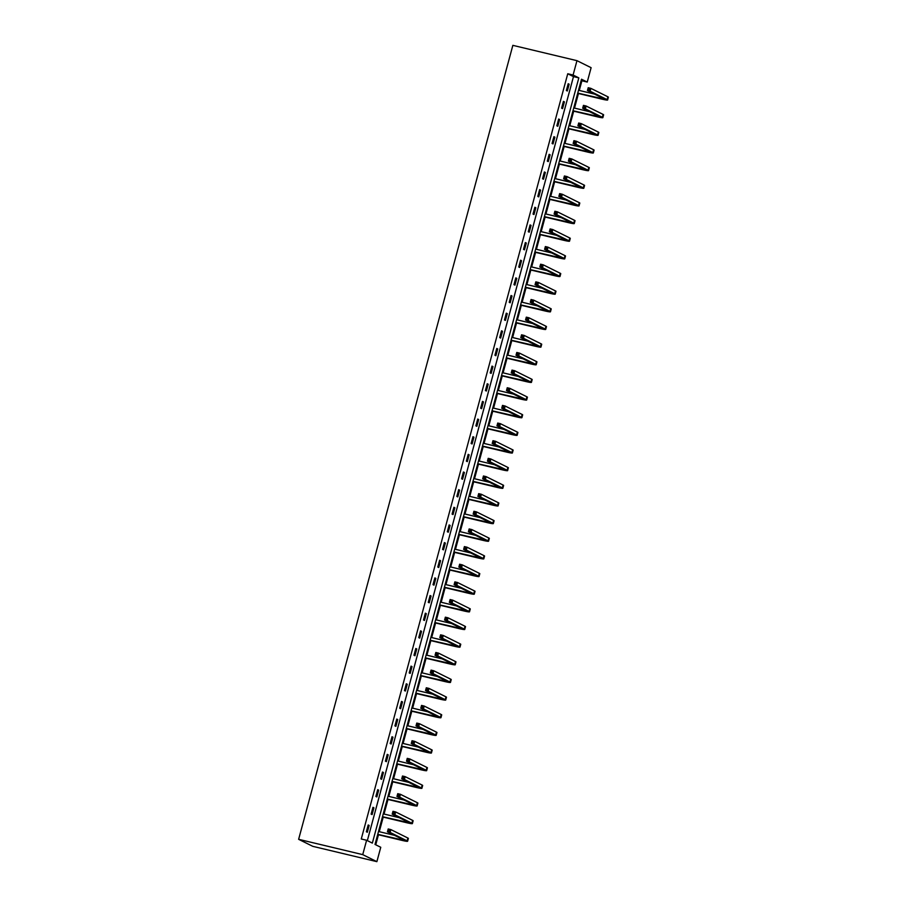 <?xml version="1.0" encoding="UTF-8"?>
<svg xmlns="http://www.w3.org/2000/svg" width="907" height="907" viewBox="0 0 907 907"><rect width="100%" height="100%" fill="white"/><g stroke="black" fill="none" stroke-linecap="round" stroke-linejoin="round"><path stroke-width="1.36" d="M576.965 60.667L591.115 67.685L587.237 82.061L581.5 79.215L375.022 844.44L380.759 847.285L376.881 861.65L312.779 846.333L298.63 839.315L512.852 45.35L576.965 60.667L573.088 75.032L567.748 73.762L361.269 838.986L366.609 840.256L372.346 843.102L578.825 77.877L573.088 75.032M579.278 90.462L581.897 80.78L587.237 82.061M375.747 844.791L378.457 834.757M379.273 831.696L383.219 817.105M384.035 814.055L387.981 799.464M388.808 796.403L392.742 781.811M393.57 778.75L397.504 764.159M398.332 761.109L402.266 746.518M403.093 743.457L407.028 728.865M407.855 725.804L411.789 711.213M412.617 708.163L416.551 693.572M417.379 690.51L421.313 675.919M422.14 672.858L426.075 658.267M426.902 655.217L430.836 640.625M431.664 637.564L435.598 622.973M436.426 619.912L440.36 605.32M441.187 602.271L445.122 587.679M445.949 584.618L449.883 570.027M450.711 566.966L454.645 552.374M455.473 549.325L459.407 534.733M460.234 531.672L464.169 517.081M464.996 514.02L468.93 499.44M469.758 496.378L473.692 481.787M474.52 478.726L478.454 464.135M479.281 461.073L483.216 446.493M484.043 443.432L487.977 428.841M488.805 425.78L492.739 411.188M493.567 408.127L497.501 393.547M498.328 390.486L502.263 375.895M503.09 372.834L507.024 358.242M507.852 355.181L511.786 340.601M512.614 337.54L516.548 322.949M517.375 319.888L521.31 305.296M522.137 302.235L526.071 287.655M526.899 284.594L530.833 270.003M531.661 266.941L535.595 252.35M536.422 249.289L540.357 234.709M541.184 231.648L545.118 217.056M545.946 213.995L549.88 199.404M550.708 196.343L554.642 181.763M555.469 178.702L559.404 164.11M560.231 161.049L564.165 146.458M564.993 143.408L568.927 128.817M569.755 125.756L573.689 111.164M574.516 108.103L578.451 93.512M581.897 80.78L581.172 80.428M367.335 840.619L573.485 76.607L567.748 73.762M568.201 83.727L566.365 90.519L567.317 90.995L569.154 84.204L568.201 83.727M563.44 101.38L561.603 108.171L562.555 108.647L564.392 101.856L563.44 101.38M558.667 119.032L556.841 125.812L557.794 126.288L559.63 119.509L558.667 119.032M553.905 136.674L552.08 143.465L553.032 143.941L554.869 137.15L553.905 136.674M549.143 154.326L547.318 161.117L548.27 161.593L550.107 154.802L549.143 154.326M544.381 171.979L542.556 178.758L543.508 179.235L545.345 172.455L544.381 171.979M539.62 189.62L537.794 196.411L538.747 196.887L540.583 190.096L539.62 189.62M534.858 207.272L533.033 214.063L533.985 214.54L535.822 207.748L534.858 207.272M530.096 224.925L528.271 231.704L529.223 232.181L531.06 225.401L530.096 224.925M525.334 242.566L523.509 249.357L524.461 249.833L526.298 243.042L525.334 242.566M520.573 260.218L518.747 267.009L519.7 267.486L521.536 260.694L520.573 260.218M515.811 277.871L513.986 284.651L514.938 285.127L516.775 278.347L515.811 277.871M511.049 295.512L509.224 302.303L510.176 302.779L512.013 295.988L511.049 295.512M506.287 313.164L504.462 319.956L505.414 320.432L507.251 313.641L506.287 313.164M501.526 330.817L499.7 337.597L500.653 338.073L502.489 331.282L501.526 330.817M496.764 348.458L494.939 355.249L495.891 355.725L497.728 348.934L496.764 348.458M492.002 366.111L490.177 372.902L491.129 373.378L492.966 366.587L492.002 366.111M487.24 383.763L485.415 390.543L486.367 391.019L488.204 384.228L487.24 383.763M482.479 401.404L480.653 408.195L481.606 408.672L483.442 401.88L482.479 401.404M477.717 419.057L475.892 425.848L476.844 426.313L478.669 419.533L477.717 419.057M472.955 436.709L471.13 443.489L472.082 443.965L473.908 437.174L472.955 436.709M468.193 454.35L466.368 461.141L467.32 461.618L469.146 454.826L468.193 454.35M463.432 472.003L461.606 478.794L462.559 479.259L464.384 472.479L463.432 472.003M458.67 489.655L456.845 496.435L457.797 496.911L459.622 490.12L458.67 489.655M453.908 507.296L452.083 514.088L453.035 514.564L454.861 507.773L453.908 507.296M449.146 524.949L447.321 531.74L448.273 532.205L450.099 525.425L449.146 524.949M444.385 542.601L442.548 549.381L443.512 549.857L445.337 543.066L444.385 542.601M439.623 560.243L437.786 567.034L438.75 567.51L440.575 560.719L439.623 560.243M434.861 577.895L433.024 584.686L433.988 585.151L435.813 578.371L434.861 577.895M430.099 595.548L428.263 602.327L429.226 602.804L431.052 596.012L430.099 595.548M425.338 613.189L423.501 619.98L424.465 620.456L426.29 613.665L425.338 613.189M420.576 630.841L418.739 637.632L419.703 638.097L421.528 631.317L420.576 630.841M415.814 648.482L413.977 655.273L414.941 655.75L416.767 648.958L415.814 648.482M411.052 666.135L409.216 672.926L410.179 673.402L412.005 666.611L411.052 666.135M406.291 683.787L404.454 690.578L405.418 691.043L407.243 684.263L406.291 683.787M401.529 701.428L399.692 708.22L400.656 708.696L402.481 701.905L401.529 701.428M396.767 719.081L394.93 725.872L395.894 726.348L397.72 719.557L396.767 719.081M392.005 736.733L390.169 743.513L391.132 743.989L392.958 737.21L392.005 736.733M387.244 754.375L385.407 761.166L386.371 761.642L388.196 754.851L387.244 754.375M382.482 772.027L380.645 778.818L381.609 779.294L383.434 772.503L382.482 772.027M377.72 789.68L375.883 796.459L376.847 796.936L378.673 790.156L377.72 789.68M372.958 807.321L371.122 814.112L372.085 814.588L373.911 807.797L372.958 807.321M368.197 824.973L366.36 831.764L367.324 832.241L369.149 825.449L368.197 824.973M366.609 840.256L362.732 854.632L298.63 839.315M362.732 854.632L376.881 861.65M573.485 76.607L578.825 77.877M568.133 83.966L569.154 84.204M563.372 101.607L564.392 101.856M558.61 119.259L559.63 119.509M553.848 136.912L554.869 137.15M549.086 154.553L550.107 154.802M544.325 172.205L545.345 172.455M539.563 189.858L540.583 190.096M534.801 207.499L535.822 207.748M530.039 225.151L531.06 225.401M525.278 242.804L526.298 243.042M520.516 260.445L521.536 260.694M515.754 278.098L516.775 278.347M510.992 295.75L512.013 295.988M506.231 313.391L507.251 313.641M501.469 331.044L502.489 331.282M496.707 348.696L497.728 348.934M491.945 366.337L492.966 366.587M487.184 383.99L488.204 384.228M482.422 401.642L483.442 401.88M477.66 419.283L478.669 419.533M472.898 436.936L473.908 437.174M468.137 454.588L469.146 454.826M463.375 472.23L464.384 472.479M458.613 489.882L459.622 490.12M453.851 507.535L454.861 507.773M449.09 525.176L450.099 525.425M444.328 542.828L445.337 543.066M439.566 560.481L440.575 560.719M434.804 578.122L435.813 578.371M430.031 595.774L431.052 596.012M425.27 613.427L426.29 613.665M420.508 631.068L421.528 631.317M415.746 648.72L416.767 648.958M410.984 666.373L412.005 666.611M406.223 684.014L407.243 684.263M401.461 701.667L402.481 701.905M396.699 719.319L397.72 719.557M391.937 736.96L392.958 737.21M387.176 754.613L388.196 754.851M382.414 772.254L383.434 772.503M377.652 789.906L378.673 790.156M372.89 807.559L373.911 807.797M368.129 825.2L369.149 825.449M577.748 93.104L604.776 99.237L587.441 90.553L588.212 87.718L590.876 88.364L590.117 91.188L607.112 99.623A8.809 0.669 15.1 0 1 607.611 100.008A8.809 0.669 15.1 0 1 601.965 99.135L577.691 93.33M578.519 90.269L594.663 94.135M589.357 88.773L588.28 88.512L587.974 89.646L589.051 89.906L589.357 88.773L590.876 88.364L607.883 96.8A8.809 0.669 15.1 0 1 608.37 97.174L607.611 100.008M589.051 89.906L590.117 91.188L587.441 90.553L587.974 89.646M588.28 88.512L588.212 87.718M572.986 110.745L600.015 116.89L582.679 108.205L583.45 105.371L586.115 106.006L585.355 108.84L602.35 117.275A8.809 0.669 15.1 0 1 602.849 117.661A8.809 0.669 15.1 0 1 597.203 116.788L572.929 110.983M573.757 107.922L589.901 111.776M584.596 106.425L583.518 106.164L583.212 107.298L584.289 107.548L584.596 106.425L586.115 106.006L603.121 114.441A8.809 0.669 15.1 0 1 603.609 114.826L602.849 117.661M584.289 107.548L585.355 108.84L582.679 108.205L583.212 107.298M583.518 106.164L583.45 105.371M568.224 128.397L595.253 134.542L577.918 125.846L578.689 123.023L581.353 123.658L580.593 126.492L597.588 134.928A8.809 0.669 15.1 0 1 598.087 135.302A8.809 0.669 15.1 0 1 592.441 134.429L568.167 128.635M568.995 125.574L585.14 129.429M579.834 124.066L578.757 123.817L578.451 124.939L579.528 125.2L579.834 124.066L581.353 123.658L598.359 132.093A8.809 0.669 15.1 0 1 598.847 132.479L598.087 135.302M579.528 125.2L580.593 126.492L577.918 125.846L578.451 124.939M578.757 123.817L578.689 123.023M563.462 146.05L590.491 152.183L573.156 143.499L573.927 140.664L576.591 141.311L575.832 144.134L592.827 152.569A8.809 0.669 15.1 0 1 593.325 152.954A8.809 0.669 15.1 0 1 587.679 152.081L563.406 146.276M564.222 143.215L580.378 147.081M575.072 141.719L573.995 141.458L573.689 142.592L574.766 142.852L575.072 141.719L576.591 141.311L593.597 149.746A8.809 0.669 15.1 0 1 594.085 150.12L593.325 152.954M574.766 142.852L575.832 144.134L573.156 143.499L573.689 142.592M573.995 141.458L573.927 140.664M558.701 163.691L585.729 169.836L568.394 161.151L569.165 158.317L571.829 158.952L571.07 161.786L588.065 170.221A8.809 0.669 15.1 0 1 588.564 170.607A8.809 0.669 15.1 0 1 582.918 169.734L558.644 163.929M559.46 160.868L575.616 164.723M570.31 159.371L569.233 159.11L568.927 160.244L570.004 160.494L570.31 159.371L571.829 158.952L588.824 167.387A8.809 0.669 15.1 0 1 589.323 167.772L588.564 170.607M570.004 160.494L571.07 161.786L568.394 161.151L568.927 160.244M569.233 159.11L569.165 158.317M553.939 181.343L580.968 187.488L563.632 178.792L564.403 175.969L567.068 176.604L566.308 179.427L583.303 187.874A8.809 0.669 15.1 0 1 583.802 188.248A8.809 0.669 15.1 0 1 578.156 187.375L553.882 181.581M554.699 178.52L570.843 182.375M565.549 177.012L564.471 176.763L564.165 177.885L565.242 178.146L565.549 177.012L567.068 176.604L584.063 185.039A8.809 0.669 15.1 0 1 584.562 185.425L583.802 188.248M565.242 178.146L566.308 179.427L563.632 178.792L564.165 177.885M564.471 176.763L564.403 175.969M549.177 198.996L576.206 205.129L558.871 196.445L559.642 193.61L562.306 194.257L561.546 197.08L578.541 205.515A8.809 0.669 15.1 0 1 579.04 205.9A8.809 0.669 15.1 0 1 573.394 205.027L549.12 199.223M549.937 196.161L566.081 200.028M560.787 194.665L559.71 194.404L559.404 195.538L560.481 195.799L560.787 194.665L562.306 194.257L579.301 202.692A8.809 0.669 15.1 0 1 579.8 203.066L579.04 205.9M560.481 195.799L561.546 197.08L558.871 196.445L559.404 195.538M559.71 194.404L559.642 193.61M544.415 216.637L571.444 222.782L554.109 214.086L554.88 211.263L557.544 211.898L556.785 214.732L573.78 223.167A8.809 0.669 15.1 0 1 574.278 223.541A8.809 0.669 15.1 0 1 568.632 222.68L544.359 216.875M545.175 213.814L561.32 217.669M556.025 212.317L554.948 212.057L554.642 213.19L555.719 213.44L556.025 212.317L557.544 211.898L574.539 220.333A8.809 0.669 15.1 0 1 575.038 220.718L574.278 223.541M555.719 213.44L556.785 214.732L554.109 214.086L554.642 213.19M554.948 212.057L554.88 211.263M539.654 234.289L566.682 240.434L549.347 231.739L550.118 228.915L552.782 229.55L552.023 232.373L569.018 240.82A8.809 0.669 15.1 0 1 569.517 241.194A8.809 0.669 15.1 0 1 563.871 240.321L539.597 234.516M540.413 231.466L556.558 235.321M551.263 229.959L550.186 229.709L549.88 230.832L550.957 231.092L551.263 229.959L552.782 229.55L569.777 237.985A8.809 0.669 15.1 0 1 570.276 238.371L569.517 241.194M550.957 231.092L552.023 232.373L549.347 231.739L549.88 230.832M550.186 229.709L550.118 228.915M534.892 251.942L561.921 258.076L544.585 249.391L545.356 246.557L548.021 247.203L547.261 250.026L564.256 258.461A8.809 0.669 15.1 0 1 564.755 258.846A8.809 0.669 15.1 0 1 559.109 257.973L534.835 252.169M535.652 249.108L551.796 252.974M546.49 247.611L545.424 247.35L545.118 248.484L546.195 248.745L546.49 247.611L548.021 247.203L565.016 255.638A8.809 0.669 15.1 0 1 565.514 256.012L564.755 258.846M546.195 248.745L547.261 250.026L544.585 249.391L545.118 248.484M545.424 247.35L545.356 246.557M530.13 269.583L557.159 275.728L539.824 267.032L540.595 264.209L543.259 264.844L542.499 267.678L559.494 276.113A8.809 0.669 15.1 0 1 559.993 276.488A8.809 0.669 15.1 0 1 554.347 275.615L530.073 269.821M530.89 266.76L547.034 270.615M541.728 265.252L540.663 265.003L540.357 266.136L541.434 266.386L541.728 265.252L543.259 264.844L560.254 273.279A8.809 0.669 15.1 0 1 560.753 273.665L559.993 276.488M541.434 266.386L542.499 267.678L539.824 267.032L540.357 266.136M540.663 265.003L540.595 264.209M525.368 287.236L552.397 293.38L535.062 284.685L535.833 281.862L538.497 282.496L537.738 285.32L554.733 293.755A8.809 0.669 15.1 0 1 555.231 294.14A8.809 0.669 15.1 0 1 549.585 293.267L525.312 287.462M526.128 284.413L542.273 288.267M536.967 282.905L535.901 282.655L535.595 283.778L536.672 284.038L536.967 282.905L538.497 282.496L555.492 290.932A8.809 0.669 15.1 0 1 555.991 291.317L555.231 294.14M536.672 284.038L537.738 285.32L535.062 284.685L535.595 283.778M535.901 282.655L535.833 281.862M520.607 304.888L547.635 311.022L530.3 302.337L531.071 299.503L533.735 300.149L532.976 302.972L549.971 311.407A8.809 0.669 15.1 0 1 550.47 311.793A8.809 0.669 15.1 0 1 544.824 310.92L520.55 305.115M521.366 302.054L537.511 305.908M532.205 300.557L531.139 300.296L530.833 301.43L531.91 301.691L532.205 300.557L533.735 300.149L550.73 308.584A8.809 0.669 15.1 0 1 551.229 308.958L550.47 311.793M531.91 301.691L532.976 302.972L530.3 302.337L530.833 301.43M531.139 300.296L531.071 299.503M515.845 322.529L542.874 328.674L525.538 319.978L526.309 317.155L528.974 317.79L528.214 320.625L545.209 329.06A8.809 0.669 15.1 0 1 545.708 329.434A8.809 0.669 15.1 0 1 540.062 328.561L515.777 322.767M516.605 319.706L532.749 323.561M527.443 318.198L526.377 317.949L526.071 319.083L527.137 319.332L527.443 318.198L528.974 317.79L545.969 326.225A8.809 0.669 15.1 0 1 546.467 326.611L545.708 329.434M527.137 319.332L528.214 320.625L525.538 319.978L526.071 319.083M526.377 317.949L526.309 317.155M511.083 340.182L538.112 346.327L520.777 337.631L521.548 334.808L524.212 335.443L523.452 338.266L540.447 346.701A8.809 0.669 15.1 0 1 540.946 347.086A8.809 0.669 15.1 0 1 535.3 346.213L511.015 340.408M511.843 337.359L527.987 341.213M522.681 335.851L521.616 335.601L521.31 336.724L522.375 336.985L522.681 335.851L524.212 335.443L541.207 343.878A8.809 0.669 15.1 0 1 541.706 344.263L540.946 347.086M522.375 336.985L523.452 338.266L520.777 337.631L521.31 336.724M521.616 335.601L521.548 334.808M506.321 357.834L533.35 363.968L516.015 355.283L516.775 352.449L519.45 353.095L518.691 355.918L535.686 364.353A8.809 0.669 15.1 0 1 536.184 364.739A8.809 0.669 15.1 0 1 530.538 363.866L506.253 358.061M507.081 355L523.226 358.855M517.92 353.503L516.854 353.242L516.548 354.376L517.614 354.637L517.92 353.503L519.45 353.095L536.445 361.53A8.809 0.669 15.1 0 1 536.944 361.904L536.184 364.739M517.614 354.637L518.691 355.918L516.015 355.283L516.548 354.376M516.854 353.242L516.775 352.449M501.56 375.475L528.588 381.62L511.253 372.924L512.013 370.101L514.688 370.736L513.929 373.571L530.924 382.006A8.809 0.669 15.1 0 1 531.423 382.38A8.809 0.669 15.1 0 1 525.777 381.507L501.492 375.713M502.319 372.652L518.464 376.507M513.158 371.144L512.092 370.895L511.786 372.029L512.852 372.278L513.158 371.144L514.688 370.736L531.683 379.171A8.809 0.669 15.1 0 1 532.182 379.557L531.423 382.38M512.852 372.278L513.929 373.571L511.253 372.924L511.786 372.029M512.092 370.895L512.013 370.101M496.798 393.128L523.815 399.273L506.491 390.577L507.251 387.754L509.927 388.389L509.167 391.212L526.162 399.647A8.809 0.669 15.1 0 1 526.661 400.032A8.809 0.669 15.1 0 1 521.015 399.159L496.73 393.355M497.558 390.305L513.702 394.16M508.396 388.797L507.33 388.547L507.024 389.67L508.09 389.931L508.396 388.797L509.927 388.389L526.922 396.824A8.809 0.669 15.1 0 1 527.42 397.209L526.661 400.032M508.09 389.931L509.167 391.212L506.491 390.577L507.024 389.67M507.33 388.547L507.251 387.754M492.036 410.78L519.053 416.914L501.73 408.229L502.489 405.395L505.165 406.041L504.405 408.864L521.4 417.299A8.809 0.669 15.1 0 1 521.899 417.685A8.809 0.669 15.1 0 1 516.253 416.812L491.968 411.007M492.796 407.946L508.94 411.801M503.634 406.449L502.569 406.189L502.263 407.322L503.328 407.583L503.634 406.449L505.165 406.041L522.16 414.476A8.809 0.669 15.1 0 1 522.659 414.85L521.899 417.685M503.328 407.583L504.405 408.864L501.73 408.229L502.263 407.322M502.569 406.189L502.489 405.395M487.274 428.421L514.292 434.566L496.968 425.871L497.728 423.047L500.403 423.682L499.644 426.517L516.639 434.952A8.809 0.669 15.1 0 1 517.137 435.326A8.809 0.669 15.1 0 1 511.491 434.453L487.206 428.66M488.034 425.598L504.179 429.453M498.873 424.091L497.807 423.841L497.501 424.975L498.567 425.224L498.873 424.091L500.403 423.682L517.398 432.117A8.809 0.669 15.1 0 1 517.897 432.503L517.137 435.326M498.567 425.224L499.644 426.517L496.968 425.871L497.501 424.975M497.807 423.841L497.728 423.047M482.513 446.074L509.53 452.219L492.206 443.523L492.966 440.7L495.641 441.335L494.882 444.158L511.877 452.593A8.809 0.669 15.1 0 1 512.376 452.978A8.809 0.669 15.1 0 1 506.73 452.105L482.445 446.301M483.272 443.251L499.417 447.106M494.111 441.743L493.045 441.494L492.739 442.616L493.805 442.877L494.111 441.743L495.641 441.335L512.636 449.77A8.809 0.669 15.1 0 1 513.135 450.155L512.376 452.978M493.805 442.877L494.882 444.158L492.206 443.523L492.739 442.616M493.045 441.494L492.966 440.7M477.751 463.726L504.768 469.86L487.444 461.175L488.204 458.341L490.88 458.987L490.12 461.81L507.115 470.245A8.809 0.669 15.1 0 1 507.614 470.631A8.809 0.669 15.1 0 1 501.968 469.758L477.683 463.953M478.511 460.892L494.655 464.747M489.349 459.396L488.283 459.135L487.977 460.268L489.043 460.529L489.349 459.396L490.88 458.987L507.875 467.422A8.809 0.669 15.1 0 1 508.373 467.797L507.614 470.631M489.043 460.529L490.12 461.81L487.444 461.175L487.977 460.268M488.283 459.135L488.204 458.341M472.989 481.368L500.006 487.512L482.683 478.817L483.442 475.994L486.118 476.628L485.358 479.463L502.353 487.898A8.809 0.669 15.1 0 1 502.852 488.272A8.809 0.669 15.1 0 1 497.206 487.399L472.921 481.606M473.749 478.545L489.893 482.399M484.587 477.037L483.522 476.787L483.216 477.921L484.281 478.17L484.587 477.037L486.118 476.628L503.113 485.064A8.809 0.669 15.1 0 1 503.612 485.449L502.852 488.272M484.281 478.17L485.358 479.463L482.683 478.817L483.216 477.921M483.522 476.787L483.442 475.994M468.227 499.02L495.245 505.165L477.921 496.469L478.681 493.646L481.356 494.281L480.597 497.104L497.592 505.539A8.809 0.669 15.1 0 1 498.09 505.925A8.809 0.669 15.1 0 1 492.444 505.052L468.159 499.247M468.987 496.186L485.132 500.052M479.826 494.689L478.76 494.44L478.454 495.562L479.52 495.823L479.826 494.689L481.356 494.281L498.351 502.716A8.809 0.669 15.1 0 1 498.85 503.102L498.09 505.925M479.52 495.823L480.597 497.104L477.921 496.469L478.454 495.562M478.76 494.44L478.681 493.646M463.466 516.673L490.483 522.806L473.159 514.122L473.919 511.287L476.594 511.933L475.835 514.757L492.83 523.192A8.809 0.669 15.1 0 1 493.329 523.577A8.809 0.669 15.1 0 1 487.683 522.704L463.398 516.899M464.225 513.838L480.37 517.693M475.064 512.342L473.998 512.081L473.692 513.215L474.758 513.464L475.064 512.342L476.594 511.933L493.589 520.369A8.809 0.669 15.1 0 1 494.088 520.743L493.329 523.577M474.758 513.464L475.835 514.757L473.159 514.122L473.692 513.215M473.998 512.081L473.919 511.287M458.704 534.314L485.721 540.459L468.397 531.763L469.157 528.94L471.833 529.575L471.073 532.409L488.068 540.844A8.809 0.669 15.1 0 1 488.567 541.218A8.809 0.669 15.1 0 1 482.921 540.345L458.636 534.552M459.464 531.491L475.608 535.345M470.302 529.983L469.236 529.733L468.93 530.867L469.996 531.117L470.302 529.983L471.833 529.575L488.828 538.01A8.809 0.669 15.1 0 1 489.327 538.395L488.567 541.218M469.996 531.117L471.073 532.409L468.397 531.763L468.93 530.867M469.236 529.733L469.157 528.94M453.942 551.966L480.959 558.1L463.636 549.415L464.395 546.592L467.071 547.227L466.311 550.05L483.306 558.485A8.809 0.669 15.1 0 1 483.805 558.871A8.809 0.669 15.1 0 1 478.159 557.998L453.874 552.193M454.702 549.132L470.846 552.998M465.54 547.635L464.475 547.375L464.169 548.508L465.234 548.769L465.54 547.635L467.071 547.227L484.066 555.662A8.809 0.669 15.1 0 1 484.565 556.048L483.805 558.871M465.234 548.769L466.311 550.05L463.636 549.415L464.169 548.508M464.475 547.375L464.395 546.592M449.18 569.619L476.198 575.752L458.874 567.068L459.634 564.233L462.309 564.868L461.55 567.703L478.545 576.138A8.809 0.669 15.1 0 1 479.043 576.523A8.809 0.669 15.1 0 1 473.397 575.65L449.112 569.845M449.94 566.784L466.085 570.639M460.779 565.288L459.713 565.027L459.407 566.161L460.473 566.41L460.779 565.288L462.309 564.868L479.304 573.315A8.809 0.669 15.1 0 1 479.803 573.689L479.043 576.523M460.473 566.41L461.55 567.703L458.874 567.068L459.407 566.161M459.713 565.027L459.634 564.233M444.419 587.26L471.436 593.405L454.112 584.709L454.872 581.886L457.547 582.521L456.788 585.355L473.783 593.79A8.809 0.669 15.1 0 1 474.27 594.164A8.809 0.669 15.1 0 1 468.636 593.291L444.351 587.498M445.178 584.437L461.323 588.292M456.017 582.929L454.951 582.679L454.645 583.813L455.711 584.063L456.017 582.929L457.547 582.521L474.542 590.956A8.809 0.669 15.1 0 1 475.041 591.341L474.27 594.164M455.711 584.063L456.788 585.355L454.112 584.709L454.645 583.813M454.951 582.679L454.872 581.886M439.657 604.912L466.674 611.046L449.35 602.361L450.11 599.527L452.786 600.173L452.026 602.996L469.021 611.431A8.809 0.669 15.1 0 1 469.509 611.817A8.809 0.669 15.1 0 1 463.874 610.944L439.589 605.139M440.417 602.078L456.561 605.944M451.255 600.581L450.189 600.321L449.883 601.454L450.949 601.715L451.255 600.581L452.786 600.173L469.781 608.608A8.809 0.669 15.1 0 1 470.28 608.982L469.509 611.817M450.949 601.715L452.026 602.996L449.35 602.361L449.883 601.454M450.189 600.321L450.11 599.527M434.895 622.565L461.912 628.698L444.589 620.014L445.348 617.179L448.024 617.814L447.264 620.649L464.259 629.084A8.809 0.669 15.1 0 1 464.747 629.469A8.809 0.669 15.1 0 1 459.112 628.596L434.827 622.792M435.655 619.73L451.799 623.585M446.493 618.234L445.428 617.973L445.122 619.107L446.187 619.356L446.493 618.234L448.024 617.814L465.019 626.261A8.809 0.669 15.1 0 1 465.518 626.635L464.747 629.469M446.187 619.356L447.264 620.649L444.589 620.014L445.122 619.107M445.428 617.973L445.348 617.179M430.133 640.206L457.151 646.351L439.827 637.655L440.587 634.832L443.262 635.467L442.503 638.301L459.498 646.736A8.809 0.669 15.1 0 1 459.985 647.11A8.809 0.669 15.1 0 1 454.35 646.238L430.065 640.444M430.893 637.383L447.038 641.238M441.732 635.875L440.666 635.626L440.36 636.759L441.426 637.009L441.732 635.875L443.262 635.467L460.257 643.902A8.809 0.669 15.1 0 1 460.756 644.287L459.985 647.11M441.426 637.009L442.503 638.301L439.827 637.655L440.36 636.759M440.666 635.626L440.587 634.832M425.372 657.858L452.389 663.992L435.065 655.308L435.825 652.473L438.5 653.119L437.73 655.942L454.736 664.378A8.809 0.669 15.1 0 1 455.223 664.763A8.809 0.669 15.1 0 1 449.589 663.89L425.304 658.085M426.131 655.024L442.276 658.89M436.97 653.528L435.904 653.267L435.598 654.401L436.664 654.661L436.97 653.528L438.5 653.119L455.495 661.554A8.809 0.669 15.1 0 1 455.994 661.929L455.223 664.763M436.664 654.661L437.73 655.942L435.065 655.308L435.598 654.401M435.904 653.267L435.825 652.473M420.61 675.511L447.627 681.645L430.303 672.96L431.063 670.126L433.739 670.761L432.968 673.595L449.974 682.03A8.809 0.669 15.1 0 1 450.462 682.415A8.809 0.669 15.1 0 1 444.827 681.542L420.542 675.738M421.37 672.677L437.514 676.531M432.208 671.18L431.142 670.919L430.836 672.053L431.902 672.302L432.208 671.18L433.739 670.761L450.734 679.196A8.809 0.669 15.1 0 1 451.233 679.581L450.462 682.415M431.902 672.302L432.968 673.595L430.303 672.96L430.836 672.053M431.142 670.919L431.063 670.126M415.848 693.152L442.865 699.297L425.542 690.601L426.301 687.778L428.977 688.413L428.206 691.247L445.212 699.682A8.809 0.669 15.1 0 1 445.7 700.057A8.809 0.669 15.1 0 1 440.065 699.184L415.78 693.39M416.608 690.329L432.752 694.184M427.446 688.821L426.381 688.572L426.075 689.705L427.14 689.955L427.446 688.821L428.977 688.413L445.972 696.848A8.809 0.669 15.1 0 1 446.471 697.234L445.7 700.057M427.14 689.955L428.206 691.247L425.542 690.601L426.075 689.705M426.381 688.572L426.301 687.778M411.086 710.805L438.104 716.938L420.78 708.254L421.54 705.419L424.215 706.065L423.444 708.889L440.451 717.324A8.809 0.669 15.1 0 1 440.938 717.709A8.809 0.669 15.1 0 1 435.303 716.836L411.018 711.031M411.846 707.97L427.991 711.836M422.685 706.474L421.619 706.213L421.313 707.347L422.379 707.607L422.685 706.474L424.215 706.065L441.21 714.501A8.809 0.669 15.1 0 1 441.709 714.875L440.938 717.709M422.379 707.607L423.444 708.889L420.78 708.254L421.313 707.347M421.619 706.213L421.54 705.419M406.325 728.457L433.342 734.591L416.018 725.906L416.778 723.072L419.453 723.707L418.683 726.541L435.689 734.976A8.809 0.669 15.1 0 1 436.176 735.362A8.809 0.669 15.1 0 1 430.542 734.489L406.257 728.684M407.084 725.623L423.229 729.477M417.923 724.126L416.857 723.865L416.551 724.999L417.617 725.249L417.923 724.126L419.453 723.707L436.448 732.142A8.809 0.669 15.1 0 1 436.947 732.527L436.176 735.362M417.617 725.249L418.683 726.541L416.018 725.906L416.551 724.999M416.857 723.865L416.778 723.072M401.563 746.098L428.58 752.243L411.256 743.547L412.016 740.724L414.692 741.359L413.921 744.193L430.927 752.629A8.809 0.669 15.1 0 1 431.415 753.003A8.809 0.669 15.1 0 1 425.78 752.13L401.495 746.336M402.323 743.275L418.467 747.13M413.161 741.767L412.095 741.518L411.789 742.652L412.855 742.901L413.161 741.767L414.692 741.359L431.687 749.794A8.809 0.669 15.1 0 1 432.185 750.18L431.415 753.003M412.855 742.901L413.921 744.193L411.256 743.547L411.789 742.652M412.095 741.518L412.016 740.724M396.801 763.751L423.818 769.884L406.495 761.2L407.254 758.365L409.93 759.012L409.159 761.835L426.165 770.27A8.809 0.669 15.1 0 1 426.653 770.655A8.809 0.669 15.1 0 1 421.018 769.782L396.733 763.977M397.561 760.916L413.705 764.782M408.399 759.42L407.334 759.159L407.028 760.293L408.093 760.554L408.399 759.42L409.93 759.012L426.925 767.447A8.809 0.669 15.1 0 1 427.424 767.821L426.653 770.655M408.093 760.554L409.159 761.835L406.495 761.2L407.028 760.293M407.334 759.159L407.254 758.365M392.039 781.392L419.057 787.537L401.733 778.852L402.493 776.018L405.168 776.653L404.397 779.487L421.404 787.922A8.809 0.669 15.1 0 1 421.891 788.308A8.809 0.669 15.1 0 1 416.256 787.435L391.971 781.63M392.799 778.569L408.944 782.424M403.638 777.072L402.572 776.811L402.266 777.945L403.332 778.195L403.638 777.072L405.168 776.653L422.163 785.088A8.809 0.669 15.1 0 1 422.662 785.473L421.891 788.308M403.332 778.195L404.397 779.487L401.733 778.852L402.266 777.945M402.572 776.811L402.493 776.018M387.278 799.044L414.295 805.189L396.971 796.493L397.731 793.67L400.406 794.305L399.636 797.128L416.642 805.575A8.809 0.669 15.1 0 1 417.129 805.949A8.809 0.669 15.1 0 1 411.495 805.076L387.21 799.282M388.037 796.221L404.182 800.076M398.876 794.713L397.81 794.464L397.504 795.586L398.57 795.847L398.876 794.713L400.406 794.305L417.401 802.74A8.809 0.669 15.1 0 1 417.9 803.126L417.129 805.949M398.57 795.847L399.636 797.128L396.971 796.493L397.504 795.586M397.81 794.464L397.731 793.67M382.505 816.697L409.533 822.83L392.209 814.146L392.969 811.312L395.645 811.958L394.874 814.781L411.88 823.216A8.809 0.669 15.1 0 1 412.368 823.601A8.809 0.669 15.1 0 1 406.733 822.728L382.448 816.924M383.276 813.862L399.42 817.729M394.114 812.366L393.048 812.105L392.742 813.239L393.808 813.5L394.114 812.366L395.645 811.958L412.64 820.393A8.809 0.669 15.1 0 1 413.138 820.767L412.368 823.601M393.808 813.5L394.874 814.781L392.209 814.146L392.742 813.239M393.048 812.105L392.969 811.312M377.743 834.338L404.771 840.483L387.448 831.798L388.207 828.964L390.883 829.599L390.112 832.433L407.107 840.868A8.809 0.669 15.1 0 1 407.606 841.254A8.809 0.669 15.1 0 1 401.971 840.381L377.686 834.576M378.514 831.515L394.658 835.37M389.352 830.018L388.287 829.758L387.981 830.891L389.046 831.141L389.352 830.018L390.883 829.599L407.878 838.034A8.809 0.669 15.1 0 1 408.377 838.419L407.606 841.254M389.046 831.141L390.112 832.433L387.448 831.798L387.981 830.891M388.287 829.758L388.207 828.964M601.341 97.446L601.012 98.659M607.883 96.8L607.112 99.623M596.579 115.098L596.25 116.311M603.121 114.441L602.35 117.275M591.817 132.739L591.489 133.953M598.359 132.093L597.588 134.928M587.056 150.392L586.727 151.605M593.597 149.746L592.827 152.569M582.294 168.044L581.965 169.258M588.824 167.387L588.065 170.221M577.532 185.686L577.203 186.899M584.063 185.039L583.303 187.874M572.77 203.338L572.442 204.551M579.301 202.692L578.541 205.515M568.009 220.991L567.68 222.204M574.539 220.333L573.78 223.167M563.247 238.632L562.918 239.845M569.777 237.985L569.018 240.82M558.485 256.284L558.156 257.497M565.016 255.638L564.256 258.461M553.723 273.937L553.395 275.15M560.254 273.279L559.494 276.113M548.962 291.578L548.633 292.791M555.492 290.932L554.733 293.755M544.2 309.23L543.871 310.443M550.73 308.584L549.971 311.407M539.438 326.883L539.109 328.096M545.969 326.225L545.209 329.06M534.677 344.524L534.348 345.737M541.207 343.878L540.447 346.701M529.915 362.176L529.586 363.39M536.445 361.53L535.686 364.353M525.153 379.829L524.824 381.042M531.683 379.171L530.924 382.006M520.391 397.47L520.062 398.683M526.922 396.824L526.162 399.647M515.63 415.123L515.301 416.336M522.16 414.476L521.4 417.299M510.868 432.775L510.539 433.988M517.398 432.117L516.639 434.952M506.106 450.416L505.777 451.629M512.636 449.77L511.877 452.593M501.344 468.069L501.015 469.282M507.875 467.422L507.115 470.245M496.583 485.721L496.254 486.934M503.113 485.064L502.353 487.898M491.821 503.362L491.492 504.575M498.351 502.716L497.592 505.539M487.048 521.015L486.73 522.228M493.589 520.369L492.83 523.192M482.286 538.667L481.968 539.869M488.828 538.01L488.068 540.844M477.524 556.308L477.207 557.522M484.066 555.662L483.306 558.485M472.762 573.961L472.445 575.174M479.304 573.315L478.545 576.138M468.001 591.613L467.683 592.815M474.542 590.956L473.783 593.79M463.239 609.255L462.921 610.468M469.781 608.608L469.021 611.431M458.477 626.907L458.16 628.12M465.019 626.261L464.259 629.084M453.715 644.548L453.387 645.761M460.257 643.902L459.498 646.736M448.954 662.201L448.625 663.414M455.495 661.554L454.736 664.378M444.192 679.853L443.863 681.066M450.734 679.196L449.974 682.03M439.43 697.494L439.101 698.707M445.972 696.848L445.212 699.682M434.668 715.147L434.34 716.36M441.21 714.501L440.451 717.324M429.907 732.799L429.578 734.012M436.448 732.142L435.689 734.976M425.145 750.44L424.816 751.654M431.687 749.794L430.927 752.629M420.383 768.093L420.054 769.306M426.925 767.447L426.165 770.27M415.621 785.745L415.293 786.959M422.163 785.088L421.404 787.922M410.86 803.387L410.531 804.6M417.401 802.74L416.642 805.575M406.098 821.039L405.769 822.252M412.64 820.393L411.88 823.216M401.336 838.692L401.007 839.905M407.878 838.034L407.107 840.868"/></g></svg>
